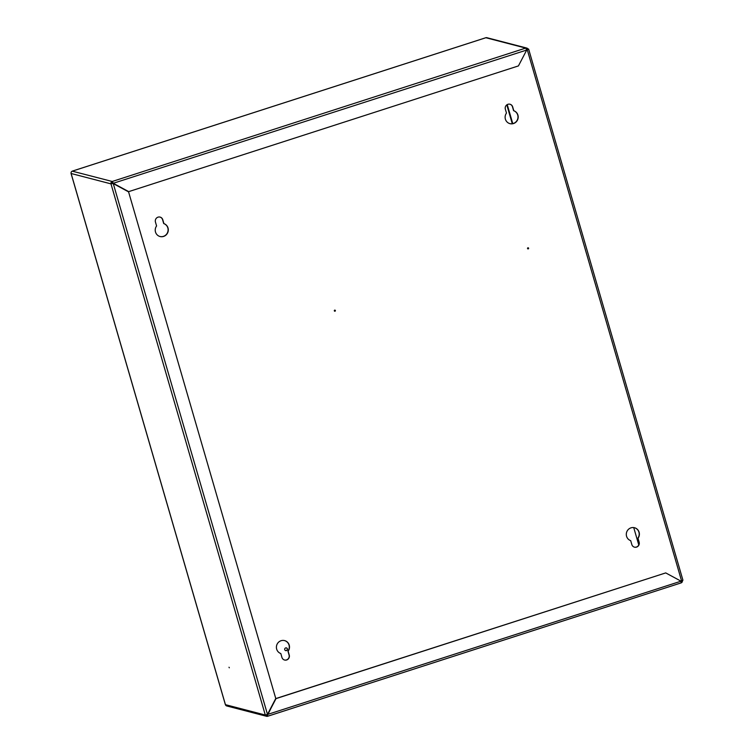 <?xml version="1.0" encoding="UTF-8"?>
<svg xmlns="http://www.w3.org/2000/svg" width="754" height="754" viewBox="0 0 754 754"><rect width="100%" height="100%" fill="white"/><g stroke="black" fill="none" stroke-linecap="round" stroke-linejoin="round"><path stroke-width="1.13" d="M229.32 667.808L229.009 667.233L229.32 667.808M528.026 49.33A1.913 1.847 104.6 0 0 525.726 48.086L526.716 50.028L518.432 65.918L128.717 191.629L113.402 183.354L112.223 181.478L112.44 182.223A1.122 1.084 104.6 0 0 111.705 183.627L113.27 183.599L111.705 183.627M526.716 50.028L113.213 183.307L128.717 191.629M267.482 714.387L113.27 183.599L128.585 191.884L275.766 698.487L267.482 714.387L265.295 715.028A1.913 1.847 104.6 0 0 267.595 716.272L267.717 714.509L276.011 698.619L665.725 572.908L681.032 581.183L681.154 582.88L267.736 716.225M266.049 714.867A1.122 1.084 104.6 0 0 267.378 715.518L275.813 698.572L665.725 572.908M526.735 48.058L486.877 37.7A1.913 1.847 104.6 0 0 485.868 37.728L525.726 48.086L112.223 181.478A1.913 1.847 104.6 0 0 110.979 183.863L265.295 715.028L225.437 704.67A1.913 1.847 104.6 0 0 226.728 705.942L266.586 716.3M527.31 49.613L527.3 49.566A1.122 1.084 104.6 0 0 526.245 48.784M485.764 37.766L72.365 171.12A1.913 1.847 104.6 0 0 71.112 173.505L110.979 183.863M266.275 715.235L267.67 716.262L681.154 582.88M681.211 582.842A1.913 1.847 104.6 0 0 682.37 580.608M681.22 581.956A1.122 1.084 104.6 0 0 681.644 580.882M112.223 181.478L72.252 171.158M71.093 173.401L225.399 704.556M113.213 183.307L112.44 182.223M681.032 581.183L267.529 714.462M286.313 647.884A1.404 1.357 -75.4 0 1 285.606 650.598M287.359 648.845A1.404 1.357 -75.4 0 1 285.7 650.627A1.404 1.357 -75.4 0 1 285.078 648.299A1.404 1.357 -75.4 0 1 287.359 648.845M638.761 544.888L633.728 527.593M334.889 310.12A0.566 0.547 -75.4 0 1 334.606 311.195M335.37 310.516A0.566 0.547 -75.4 0 1 334.701 311.223A0.566 0.547 -75.4 0 1 334.456 310.299A0.566 0.547 -75.4 0 1 335.37 310.516M528.111 247.793A0.566 0.547 -75.4 0 1 527.838 248.858M528.592 248.179A0.566 0.547 -75.4 0 1 527.932 248.895A0.566 0.547 -75.4 0 1 527.677 247.962A0.566 0.547 -75.4 0 1 528.592 248.179M276.68 649.156A6.739 6.522 104.6 0 0 280.808 653.529L281.93 657.403A3.93 3.808 104.6 0 0 288.32 658.921A3.93 3.808 104.6 0 0 289.244 655.047L288.122 651.173A6.739 6.522 104.6 0 0 284.644 640.608A6.739 6.522 104.6 0 0 276.68 649.156M284.503 660.004A3.93 3.808 104.6 0 0 289.055 655L287.924 651.117A6.739 6.522 104.6 0 0 284.55 640.589M626.574 536.292A6.739 6.522 104.6 0 0 630.702 540.656L631.824 544.539A3.93 3.808 104.6 0 0 638.214 546.056A3.93 3.808 104.6 0 0 639.138 542.183L638.016 538.299A6.739 6.522 104.6 0 0 634.538 527.743A6.739 6.522 104.6 0 0 626.574 536.292M634.397 547.14A3.93 3.808 104.6 0 0 638.949 542.135L637.818 538.252A6.739 6.522 104.6 0 0 634.444 527.715M505.387 119.151A6.739 6.522 104.6 0 0 516.339 121.743A6.739 6.522 104.6 0 0 513.794 110.734L512.663 106.861A3.93 3.808 104.6 0 0 506.273 105.343A3.93 3.808 104.6 0 0 505.359 109.217L506.481 113.091A6.739 6.522 104.6 0 0 505.387 119.151M509.864 123.628A6.739 6.522 104.6 0 0 517.725 115.06A6.739 6.522 104.6 0 0 513.597 110.687L513.794 110.734M155.494 232.015A6.739 6.522 104.6 0 0 166.445 234.617A6.739 6.522 104.6 0 0 163.901 223.608L162.77 219.725A3.93 3.808 104.6 0 0 156.38 218.208A3.93 3.808 104.6 0 0 155.456 222.081L156.587 225.964A6.739 6.522 104.6 0 0 155.494 232.015M159.971 236.492A6.739 6.522 104.6 0 0 167.831 227.925A6.739 6.522 104.6 0 0 163.703 223.552L163.901 223.608M682.888 580.203L680.909 581.117M526.688 49.924L528.629 49.085L527.809 48.85M513.597 110.687L512.475 106.804A3.93 3.808 104.6 0 0 509.902 104.203M163.703 223.552L162.581 219.678A3.93 3.808 104.6 0 0 160.008 217.077M526.66 49.821L527.734 49.434M526.499 49.359L527.3 49.566M681.578 580.9L527.263 49.745M512.767 123.647L507.235 104.589M506.801 104.872L512.277 123.741M72.309 171.12L485.812 37.728M225.371 704.622L71.055 173.467M528.629 49.085L682.945 580.25"/></g></svg>
